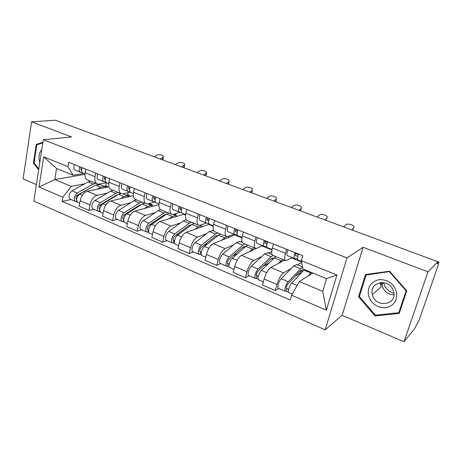 <?xml version="1.0" encoding="UTF-8"?>
<svg xmlns="http://www.w3.org/2000/svg" width="462" height="462" viewBox="0 0 462 462"><rect width="100%" height="100%" fill="white"/><g stroke="black" fill="none" stroke-linecap="round" stroke-linejoin="round"><path stroke-width="0.69" d="M381.704 284.194L381.208 282.49M404.013 341.764L427.991 271.835L437.861 261.735L55.434 120.236L31.56 121.812L71.541 136.943L43.324 139.738L33.836 201.143L325.167 329.845L342.105 315.298L404.013 341.764L414.824 328.349L419.357 319.537L438.172 265.24L438.796 262.133L437.791 261.942M31.56 121.812L23.1 178.915L36.388 184.598M427.991 271.835L363.138 247.291L346.974 257.923L43.324 139.738M437.861 261.735L437.173 263.738L438.617 262.249M108.928 186.821L87.318 191.262C83.789 192.469 81.404 195.628 80.163 200.733L79.204 206.208L88.97 210.412L89.963 204.909C91.233 199.763 93.613 196.575 97.101 195.328L107.415 193.087M106.381 182.669L99.151 184.09L97.511 184.02C95.311 183.091 94.485 180.648 95.045 176.692L85.083 172.69C84.546 176.617 85.401 179.06 87.641 180.007L97.066 183.841M85.083 172.69L85.713 169.092M93.67 209.269L88.97 210.412M128.095 192.66L127.674 194.814M95.045 176.692L95.698 173.077M133.345 195.669L110.684 200.976C107.248 202.269 104.874 205.509 103.569 210.695L102.535 216.245L112.664 220.599L113.733 215.021C115.061 209.8 117.429 206.526 120.83 205.197L130.856 202.714M109.563 178.615L108.882 182.259C108.287 186.244 109.067 188.692 111.221 189.599L121.027 193.595M117.233 219.346L112.664 220.599M150.543 203.17L150.364 204.025M130.301 192.163L123.042 193.803L121.454 193.769C119.34 192.873 118.595 190.419 119.213 186.417L119.918 182.75M158.916 204.637L134.916 211.053C131.566 212.439 129.21 215.76 127.847 221.027L126.727 226.651L137.237 231.167L138.386 225.514C139.784 220.212 142.134 216.851 145.438 215.431L155.151 212.682M134.309 188.49L133.576 192.186C132.917 196.229 133.616 198.683 135.672 199.555L145.888 203.713M141.661 229.793L137.237 231.167M155.053 201.998L147.817 203.875L146.292 203.875C144.283 203.02 143.618 200.566 144.3 196.506L145.062 192.787M183.72 213.866L183.616 214.31L160.054 221.506C156.814 222.984 154.475 226.397 153.037 231.745L151.836 237.445L162.745 242.14L163.987 236.405C165.454 231.023 167.781 227.57 170.975 226.051L180.347 223.019M160.002 198.752L159.211 202.5C158.489 206.595 159.101 209.055 161.053 209.881L171.691 214.218M167.007 240.633L162.745 242.14M180.284 212.318L173.539 214.333L172.078 214.374C170.178 213.56 169.6 211.099 170.357 206.982L171.177 203.211M208.934 223.724L208.76 224.457L186.151 232.363C183.027 233.939 180.711 237.451 179.204 242.879L177.905 248.66L189.241 253.534L190.575 247.719C192.117 242.25 194.421 238.704 197.499 237.075L206.497 233.743M186.706 209.407L185.851 213.213C185.054 217.365 185.574 219.831 187.41 220.611L198.51 225.127M193.33 251.888L189.241 253.534M206.485 223.048L200.254 225.196L198.868 225.277C197.083 224.515 196.61 222.049 197.441 217.873L198.319 214.045M234.95 234.482L234.829 234.979L213.271 243.636C210.268 245.328 207.981 248.931 206.393 254.452L205.001 260.314L216.782 265.384L218.22 259.482C219.843 253.927 222.124 250.283 225.063 248.539L233.657 244.877M214.472 220.495L213.554 224.353C212.676 228.563 213.092 231.029 214.807 231.762L226.386 236.475M220.68 263.588L216.782 265.384M233.957 234.124L228.026 236.486L226.721 236.613C225.069 235.903 224.694 233.431 225.606 229.204L226.559 225.317M240.806 241.828L241.932 241.349M256.508 248.383L241.464 255.359C238.606 257.167 236.342 260.874 234.673 266.482L233.171 272.43L245.438 277.708L246.985 271.72C248.689 266.077 250.935 262.324 253.73 260.464L261.879 256.439M243.37 232.028L242.383 235.949C241.418 240.211 241.724 242.683 243.301 243.358L255.394 248.285M249.122 275.75L245.438 277.708M262.514 245.634L256.918 248.233L255.705 248.412C254.192 247.759 253.933 245.287 254.932 240.997L255.954 237.052M268.589 253.124L271.76 251.559M284.546 260.146L270.801 267.562C268.099 269.496 265.869 273.313 264.114 279.013L262.497 285.042L275.265 290.534L276.934 284.465C278.725 278.725 280.942 274.861 283.576 272.875L291.239 268.457M273.469 244.046L272.407 248.019C271.35 252.344 271.535 254.816 272.961 255.434L285.603 260.58M278.725 288.409L275.265 290.534M292.227 257.617L285.88 260.695C284.523 260.1 284.39 257.634 285.487 253.28L286.584 249.278M297.464 264.87L301.732 262.41M291.672 257.917L301.651 261.948M261.919 245.911L271.968 249.971M234.829 234.979L241.99 237.866M208.76 224.457L213.201 226.253M183.616 214.31L185.539 215.084M84.754 173.955L84.679 174.376L54.793 179.533L71.212 186.382L84.777 183.801M83.524 173.458L73.106 175.231L56.583 168.491L54.793 179.533L38.987 186.989L43.682 156.861L67.978 166.649L73.106 175.231M312.809 273.013L299.312 281.56L322.782 291.355L326.559 278.621L302.893 268.971L301.426 260.689L302.818 255.757L68.705 162.306L67.978 166.649M301.426 260.689L336.931 274.988L326.351 310.141L291.655 295.27L299.312 281.56M71.212 186.382L62.867 197.222L62.162 201.432L290.315 300.017L291.655 295.27M62.867 197.222L38.987 186.989M325.167 329.845L346.974 257.923M42.931 142.279L36.227 144.404L33.397 163.034L38.664 169.889M342.105 315.298L363.138 247.291M406.779 290.846L389.576 271.217L365.517 274.538L358.547 296.725L375.029 315.991L399.191 313.432L406.779 290.846M70.94 199.549L62.162 201.432M106.329 182.681L105.729 185.903M43.682 156.861L56.583 168.491M322.782 291.355L326.351 310.141M326.559 278.621L336.931 274.988M34.119 162.936L33.397 163.034M39.114 144.098L36.227 144.404M375.906 315.124L375.029 315.991M359.627 295.813L358.547 296.725M160.297 159.032L163.271 157.149C164.726 155.451 158.882 153.869 156.606 155.33L154.129 156.757M163.225 158.079L163.178 159.055L162.653 159.505L162.751 157.594M84.921 174.024L83.224 173.337C81.612 172.493 81.295 170.617 82.265 167.718M81.439 169.924L81.601 169.999C80.815 169.583 80.665 168.67 81.145 167.273M80.896 169.046L81.803 169.277M82.357 172.736L80.717 172.326C79.1 171.483 78.777 169.606 79.747 166.713M80.469 172.228L75.45 170.207C73.816 169.352 73.487 167.481 74.451 164.599M162.231 159.754L162.653 159.505M105.763 186.995L107.611 186.619L105.81 185.886L104.094 186.232M107.611 186.619L107.519 187.11M94.722 185.603L77.275 195.143C75.67 196.714 75.393 198.071 76.455 199.226L76.611 199.261M95.663 183.27L93.243 184.067L77.241 193C73.885 196.263 73.308 199.093 75.514 201.501L77.015 201.744M90.54 181.185L88.103 181.97L72.037 190.812C68.671 194.052 68.105 196.876 70.334 199.289L75.283 201.403M77.945 195.738L76.357 196.073M100.156 184.627L95.68 185.066L79.712 194.04C76.363 197.314 75.78 200.15 77.974 202.558L79.712 203.297M106.225 187.376L104.81 186.521L100.878 187.185L97.349 189.201M76.669 200.82L76.542 201.542M181.612 166.921L184.459 165.032C186.047 163.277 179.943 161.533 177.674 163.086L175.26 164.57M184.402 165.916L183.882 167.348L184.015 165.425M108.697 183.61L106.658 182.79C105.111 181.964 104.839 180.076 105.838 177.125M104.805 179.302L104.961 179.366C104.204 178.961 104.077 178.049 104.568 176.623M104.291 178.361L105.376 178.627M105.804 182.161L104.06 181.739C102.506 180.913 102.229 179.031 103.228 176.086M103.817 181.641L98.602 179.539C97.032 178.707 96.743 176.825 97.73 173.891M183.472 167.608L183.882 167.348M203.615 175.063L206.318 173.175C208.039 171.35 201.663 169.439 199.405 171.09L197.055 172.638M206.243 174.001L205.775 175.445L205.948 173.498M133.368 193.561L130.96 192.59C129.487 191.788 129.262 189.888 130.284 186.885M129.037 189.022L129.187 189.085C128.465 188.692 128.355 187.768 128.863 186.319M129.227 189.097L129.678 189.206M128.552 188.011L129.834 188.317M130.122 191.932L128.269 191.505C126.784 190.702 126.553 188.802 127.576 185.805M128.038 191.407L122.603 189.218C121.102 188.409 120.859 186.515 121.876 183.53M205.376 175.716L205.775 175.445M41.805 149.544C39.201 152.604 38.415 156.514 39.437 161.273L39.801 162.508M38.796 169.023L34.072 162.872L36.816 144.82L42.833 142.92M393.855 293.306C388.444 291.545 385.002 287.993 383.541 282.657L380.515 285.227M368.439 295.42C371.217 303.701 376.923 307.825 385.568 307.79C393.901 305.954 397.563 300.687 396.558 291.99C393.659 283.518 387.849 279.394 379.129 279.631C370.922 281.653 367.359 286.919 368.439 295.42M372.384 294.485L372.407 294.565C374.988 308.09 397.181 305.578 393.63 291.892L393.341 290.858C389.524 277.818 368.809 281.681 372.384 294.485M382.01 282.467L382.23 285.92C384.061 291.574 387.947 294.537 393.89 294.796M389.466 271.823L406.115 290.823L398.775 312.693L375.375 315.182L359.407 296.517L366.164 275.029L389.836 271.512M406.462 290.483L406.115 290.823M399.815 311.579L398.775 312.693M367.071 274.324L366.164 275.029M127.974 195.928L129.614 195.547L127.755 194.791L126.091 195.178M129.614 195.547L129.412 196.587M117.81 194.802L115.95 195.478L100.294 204.862C98.701 206.474 98.412 207.854 99.417 208.997L99.89 209.009M116.874 195.368L116.476 195.201M118.347 192.504L115.985 193.353L100.3 202.697C96.98 206.058 96.367 208.928 98.464 211.319L100.098 211.608M113.046 190.344L110.666 191.181L94.906 200.427C91.574 203.765 90.974 206.63 93.093 209.02L98.239 211.221M101.444 205.076L99.59 205.515M120.865 193.526L118.509 194.387L102.859 203.771C99.544 207.143 98.932 210.025 101.011 212.41L103.084 213.294M129.065 196.673L127.708 195.836L123.891 196.587L120.426 198.695M99.711 209.991L99.463 211.336M150.768 205.209L152.373 204.787L150.45 204.002L148.833 204.423M152.373 204.787L152.16 205.827M141.643 204.371L139.46 205.122L124.151 214.934C122.58 216.597 122.268 217.995 123.221 219.127L123.677 219.127L123.21 221.489L122.245 221.489C119.872 220.952 121.327 214.385 124.197 212.745L118.607 210.395C115.719 212.018 114.281 218.561 116.684 219.109L122.037 221.402M140.558 205.064L139.969 204.828M141.834 202.061L139.536 202.974L124.197 212.745M136.342 199.827L134.026 200.722L118.607 210.395M125.93 214.645L123.787 215.228M123.77 219.167L122.8 218.751M144.444 203.124L142.152 204.042L126.854 213.866C123.989 215.511 122.528 222.089 124.89 222.62L127.321 223.66M152.714 206.295L151.421 205.48L147.73 206.318L144.335 208.535M124.024 221.835L123.21 221.489M226.316 183.466L228.875 181.578C230.746 179.689 224.07 177.587 221.835 179.354L219.548 180.96M228.794 182.351L228.372 183.801L228.586 181.837M158.98 203.886L156.179 202.76C154.782 201.986 154.608 200.075 155.665 197.02M154.181 199.11L154.32 199.168C153.638 198.787 153.557 197.863 154.077 196.385M154.36 199.18L155.036 199.33M153.736 198.013L155.226 198.354M155.359 202.067L153.384 201.634C151.981 200.855 151.802 198.943 152.853 195.894M153.165 201.542L147.505 199.261C146.079 198.481 145.888 196.569 146.933 193.532M227.985 184.084L228.372 183.801M249.769 192.14L252.165 190.257C254.198 188.305 247.199 186.001 244.987 187.878L242.775 189.553M252.073 190.985L251.709 192.429L251.957 190.448M185.597 214.622L182.375 213.317C181.058 212.578 180.942 210.655 182.028 207.542M180.29 209.581L180.423 209.638C179.782 209.274 179.73 208.339 180.261 206.837M180.463 209.65L181.375 209.84M179.897 208.391L181.612 208.76M181.578 212.584L179.47 212.15C178.147 211.405 178.026 209.482 179.106 206.375M179.262 212.064L173.36 209.684C172.02 208.934 171.881 207.011 172.955 203.921M251.334 192.718L251.709 192.429M274.001 201.109L276.236 199.226C278.43 197.216 271.09 194.687 268.907 196.691L266.77 198.435M276.132 199.902L275.814 201.34L276.109 199.341M213.271 225.779L209.592 224.295C208.368 223.585 208.316 221.65 209.43 218.48M207.426 220.466L207.548 220.524C206.953 220.172 206.93 219.231 207.478 217.7M207.582 220.53L208.76 220.761M207.092 219.155L209.055 219.542M208.83 223.504L206.572 223.077C205.342 222.366 205.278 220.432 206.393 217.267M206.375 223.002L200.225 220.518C198.972 219.797 198.897 217.862 200 214.715M275.45 201.646L275.814 201.34M174.37 214.807L175.924 214.345L174.896 213.923M175.924 214.345L175.704 215.35M166.28 214.31L163.825 215.107L148.897 225.375C147.349 227.096 147.02 228.517 147.904 229.631L148.342 229.62L147.846 232.011L146.916 232.04C144.646 231.56 146.194 224.896 148.989 223.169L143.191 220.732C140.373 222.436 138.848 229.077 141.141 229.574L146.714 231.953M165.101 215.125L164.316 214.801M166.17 211.966L163.946 212.942L148.989 223.169M160.516 209.644L158.235 210.608L143.191 220.732M151.686 224.376L149.284 225.11M148.66 229.758L147.511 229.268M168.878 213.069L166.655 214.05L151.75 224.33C148.96 226.062 147.401 232.738 149.659 233.212L152.472 234.419M177.217 216.268L175.993 215.471L172.442 216.412L169.121 218.74M148.845 232.444L147.846 232.011M191.765 224.653L189.085 225.468L174.578 236.221C173.059 237.994 172.707 239.432 173.527 240.535L173.943 240.511L173.406 242.937L172.522 242.989C170.363 242.567 172.014 235.805 174.728 233.991L168.699 231.456C165.968 233.252 164.345 239.992 166.528 240.425L172.332 242.908M190.558 225.548L189.564 225.144M191.401 222.239L189.253 223.279L174.728 233.991M186.284 219.779L183.333 220.859L168.699 231.456M179.071 234.095L176.005 235.158M174.503 240.748L173.163 240.176M194.207 223.377L192.071 224.428L177.593 235.193C174.884 237.018 173.227 243.792 175.369 244.207L178.592 245.588M202.616 226.605L201.472 225.831L198.065 226.877L194.837 229.325M174.613 243.451L173.406 242.937M218.156 235.429L215.292 236.215L201.253 247.482C199.763 249.313 199.393 250.774 200.133 251.859L200.531 251.825L199.954 254.285L199.116 254.366C197.083 254.002 198.833 247.141 201.461 245.23L195.201 242.596C192.556 244.485 190.823 251.328 192.885 251.703L198.937 254.291M216.978 236.371L215.76 235.874M217.579 232.894L215.517 234.003L201.461 245.23M213.115 230.567L209.373 231.491L195.201 242.596M207.669 243.872L203.869 245.38M201.357 252.171L199.798 251.513M220.49 234.078L218.439 235.198L204.435 246.483C201.825 248.406 200.058 255.278 202.073 255.63L205.74 257.195M228.973 237.329L227.818 236.561M226.692 236.608L221.529 240.321M201.38 254.891L199.954 254.285M299.053 210.377L301.108 208.501C303.482 206.433 295.767 203.655 293.624 205.792L291.58 207.611M301.005 209.13L301.074 208.535M242.071 237.393L237.901 235.712C236.775 235.037 236.792 233.091 237.942 229.862M235.643 231.785L235.759 231.837C235.21 231.508 235.216 230.561 235.782 228.996M235.787 231.843L237.249 232.103M235.395 230.319L237.624 230.723M237.185 234.852L234.76 234.442C233.628 233.766 233.633 231.82 234.777 228.598M234.581 234.373L228.153 231.78C226.998 231.098 226.986 229.152 228.124 225.941M300.387 210.868L300.733 210.551M245.495 246.673L244.976 246.39L242.51 247.372L228.985 259.182C227.529 261.082 227.131 262.566 227.795 263.629L228.17 263.583L227.547 266.072L226.755 266.187C224.861 265.893 226.727 258.928 229.25 256.912L222.736 254.175C220.189 256.167 218.353 263.109 220.282 263.415L226.594 266.118M244.421 247.615L242.954 247.014M247.297 245.374L247.083 244.9M244.756 243.953L242.793 245.143L229.25 256.912M239.951 241.482L236.405 242.533L222.736 254.175M237.601 253.598L232.969 255.705M229.273 264.05L227.489 263.294M247.782 245.183L245.824 246.385L232.346 258.218C229.833 260.239 227.957 267.215 229.833 267.504L233.968 269.271M254.227 247.811L249.255 251.75M229.204 266.782L227.547 266.072M247.545 245.091L247.239 245.224M324.971 219.964L326.894 218.047C329.262 215.916 321.321 212.976 319.213 215.182L317.232 217.105M326.761 218.751L326.894 218.047M272.06 249.486L267.365 247.592C266.349 246.962 266.435 244.999 267.619 241.707M265.009 243.566L265.119 243.618C264.622 243.301 264.662 242.348 265.24 240.76M265.148 243.624L266.921 243.89M264.876 241.909L267.394 242.302M266.713 246.65L264.097 246.275C263.069 245.64 263.149 243.676 264.328 240.396M263.929 246.206L257.219 243.503C256.167 242.856 256.231 240.898 257.403 237.63M326.172 220.409L326.501 220.079M273.822 258.454L273.106 257.888L270.784 258.968L257.831 271.361C256.41 273.325 255.988 274.826 256.56 275.872L256.912 275.808L256.243 278.338L255.503 278.482C253.759 278.263 255.746 271.194 258.16 269.069L251.386 266.222C248.943 268.318 246.991 275.364 248.77 275.6L255.359 278.419M272.944 259.298L271.211 258.587M275.381 257.115L275.109 256.306M272.996 255.446L271.13 256.716L258.16 269.069M267.821 252.812L264.495 254.008L251.386 266.222M269.005 263.086L263.427 266.008M258.316 276.409L256.295 275.543M276.137 256.728L274.284 258.004L261.377 270.426C258.98 272.557 256.982 279.643 258.708 279.851L263.357 281.837M282.842 259.453L278.084 263.635M258.154 279.158L256.243 278.338M272.667 259.182L272.522 259.702M351.796 229.891L353.615 227.887C355.827 225.722 347.926 222.678 345.755 224.838L343.786 226.929M353.424 228.759L353.615 227.887M301.547 261.377L298.054 259.967C297.164 259.378 297.326 257.409 298.55 254.054M295.605 255.838L295.697 255.884C295.258 255.59 295.334 254.631 295.934 253.009M295.622 255.856L297.851 256.144M295.622 253.915L298.157 253.898M297.493 258.905L294.652 258.593C293.745 258.004 293.901 256.029 295.12 252.685M294.502 258.535L287.485 255.705C286.55 255.105 286.688 253.136 287.895 249.803M352.853 230.284L353.17 229.937M303.159 270.871L302.344 269.837L300.19 271.021L287.861 284.038C286.48 286.07 286.03 287.595 286.509 288.617L286.827 288.536L286.111 291.1L285.435 291.279C283.853 291.147 285.966 283.963 288.253 281.728L281.202 278.759C278.881 280.971 276.802 288.126 278.419 288.282L285.302 291.222M302.61 271.448L300.595 270.628M302.598 267.302L300.6 268.751L288.253 281.728M296.789 264.593L293.699 265.933L281.202 278.759M300.941 270.767L300.277 273.111L300.831 273.342M300.277 273.111L295.403 276.074M288.565 289.276L286.278 288.3M304.4 269.583L291.609 283.137C289.333 285.389 287.208 292.579 288.767 292.706L292.255 294.196M311.394 272.436L308.073 276.016M288.3 292.036L286.111 291.1M283.576 272.875L270.801 267.562M253.73 260.464L241.464 255.359M225.063 248.539L213.271 243.636M197.499 237.075L186.151 232.363M170.975 226.051L160.054 221.506M145.438 215.431L134.916 211.053M120.83 205.197L110.684 200.976M97.101 195.328L87.318 191.262M254.932 240.997L242.383 235.949M225.606 229.204L213.554 224.353M197.441 217.873L185.851 213.213M170.357 206.982L159.211 202.5M144.3 196.506L133.576 192.186M119.213 186.417L108.882 182.259M285.487 253.28L272.407 248.019M246.985 271.72L234.673 266.482M218.22 259.482L206.393 254.452M190.575 247.719L179.204 242.879M163.987 236.405L153.037 231.745M138.386 225.514L127.847 221.027M113.733 215.021L103.569 210.695M89.963 204.909L80.163 200.733M276.934 284.465L264.114 279.013M76.628 199.11L75.993 198.839M93.243 184.067L88.103 181.97M77.241 193L72.037 190.812M100.878 187.185L95.68 185.066M82.409 195.172L79.712 194.04M380.134 282.611L380.451 285.285M380.584 285.545L380.266 282.588M99.775 208.957L98.978 208.616M115.985 193.353L110.666 191.181M100.3 202.697L94.906 200.427M123.891 196.587L118.509 194.387M105.85 205.03L102.859 203.771M139.536 202.974L134.026 200.722M147.73 206.318L142.152 204.042M130.168 215.257L126.854 213.866M163.946 212.942L158.235 210.608M172.442 216.412L166.655 214.05M155.399 225.866L151.75 224.33M189.253 223.279L183.333 220.859M198.065 226.877L192.071 224.428M181.606 236.885L177.593 235.193M215.517 234.003L209.373 231.491M224.671 237.739L218.439 235.198M208.841 248.337L204.435 246.483M242.793 245.143L236.405 242.533M252.298 249.024L245.824 246.385M237.168 260.245L232.346 258.218M271.13 256.716L264.495 254.008M281.012 260.753L274.284 258.004M266.655 272.644L261.377 270.426M297.239 254.123L298.354 254.568M300.6 268.751L293.699 265.933M310.886 272.95L303.886 270.091M297.135 285.458L291.609 283.137M437.849 261.781L438.796 262.133M163.271 157.149L163.178 159.055M104.81 186.521L99.636 184.419M184.459 165.032L184.326 166.961M206.318 173.175L206.15 175.115M382.23 285.92L372.407 294.565M127.708 195.836L122.817 193.844M151.421 205.48L147.603 203.921M228.875 181.578L228.667 183.541M252.165 190.257L251.917 192.238M276.236 199.226L275.935 201.224M175.993 215.471L173.331 214.385M201.472 225.831L200.058 225.254M213.663 230.792L212.711 230.399M301.108 208.501L300.768 210.516M242.267 242.423L239.576 241.326M272.049 254.533L267.475 252.674M302.535 266.932L296.477 264.466"/></g></svg>
